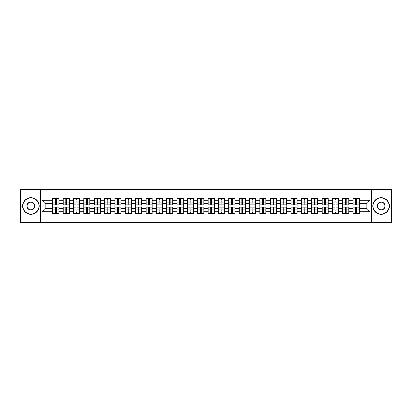 <?xml version="1.0" encoding="UTF-8"?>
<svg xmlns="http://www.w3.org/2000/svg" width="412" height="412" viewBox="0 0 412 412"><rect width="100%" height="100%" fill="white"/><g stroke="black" fill="none" stroke-linecap="round" stroke-linejoin="round"><path stroke-width="0.62" d="M371.619 222.593L391.4 222.593L391.4 189.407L371.619 189.407L371.619 222.593L40.381 222.593L40.381 189.407L20.6 189.407L20.6 222.593L40.381 222.593M371.619 189.407L40.381 189.407M366.773 208.457L366.773 203.543L359.305 203.543L359.305 208.457L366.773 208.457L370.094 211.773L370.094 200.227L359.305 200.227L359.305 198.502L353.002 198.502L353.002 203.543L348.949 203.543L348.949 208.457L353.002 208.457L353.002 203.543M370.094 211.773L359.305 211.773L359.305 213.498L353.002 213.498L353.002 211.773L348.949 211.773L348.949 213.498L342.645 213.498L342.645 211.773L338.597 211.773L338.597 213.498L332.288 213.498L332.288 211.773L328.24 211.773L328.24 213.498L321.932 213.498L321.932 211.773L317.884 211.773L317.884 213.498L311.58 213.498L311.58 211.773L307.527 211.773L307.527 213.498L301.224 213.498L301.224 211.773L297.176 211.773L297.176 213.498L290.867 213.498L290.867 211.773L286.819 211.773L286.819 213.498L280.51 213.498L280.51 211.773L276.462 211.773L276.462 213.498L270.159 213.498L270.159 211.773L266.106 211.773L266.106 213.498L259.802 213.498L259.802 211.773L255.754 211.773L255.754 213.498L249.445 213.498L249.445 211.773L245.398 211.773L245.398 213.498L239.089 213.498L239.089 211.773L235.041 211.773L235.041 213.498L228.737 213.498L228.737 211.773L224.684 211.773L224.684 213.498L218.381 213.498L218.381 211.773L214.333 211.773L214.333 213.498L208.024 213.498L208.024 211.773L203.976 211.773L203.976 213.498L197.667 213.498L197.667 211.773L193.619 211.773L193.619 213.498L187.316 213.498L187.316 211.773L183.263 211.773L183.263 213.498L176.959 213.498L176.959 211.773L172.911 211.773L172.911 213.498L166.602 213.498L166.602 211.773L162.555 211.773L162.555 213.498L156.246 213.498L156.246 211.773L152.198 211.773L152.198 213.498L145.894 213.498L145.894 211.773L141.841 211.773L141.841 213.498L135.538 213.498L135.538 211.773L131.49 211.773L131.49 213.498L125.181 213.498L125.181 211.773L121.133 211.773L121.133 213.498L114.824 213.498L114.824 211.773L110.776 211.773L110.776 213.498L104.473 213.498L104.473 211.773L100.42 211.773L100.42 213.498L94.116 213.498L94.116 211.773L90.068 211.773L90.068 213.498L83.76 213.498L83.76 211.773L79.712 211.773L79.712 213.498L73.403 213.498L73.403 211.773L69.355 211.773L69.355 213.498L63.051 213.498L63.051 211.773L58.998 211.773L58.998 213.498L52.695 213.498L52.695 211.773L41.906 211.773L41.906 200.227L52.695 200.227L52.695 203.543L45.227 203.543L45.227 208.457L52.695 208.457L52.695 203.543M353.002 200.227L348.949 200.227L348.949 198.502L342.645 198.502L342.645 200.227L338.597 200.227L338.597 198.502L332.288 198.502L332.288 200.227L328.24 200.227L328.24 198.502L321.932 198.502L321.932 200.227L317.884 200.227L317.884 198.502L311.58 198.502L311.58 200.227L307.527 200.227L307.527 198.502L301.224 198.502L301.224 200.227L297.176 200.227L297.176 198.502L290.867 198.502L290.867 200.227L286.819 200.227L286.819 198.502L280.51 198.502L280.51 200.227L276.462 200.227L276.462 198.502L270.159 198.502L270.159 200.227L266.106 200.227L266.106 198.502L259.802 198.502L259.802 200.227L255.754 200.227L255.754 198.502L249.445 198.502L249.445 200.227L245.398 200.227L245.398 198.502L239.089 198.502L239.089 200.227L235.041 200.227L235.041 198.502L228.737 198.502L228.737 200.227L224.684 200.227L224.684 198.502L218.381 198.502L218.381 200.227L214.333 200.227L214.333 198.502L208.024 198.502L208.024 200.227L203.976 200.227L203.976 198.502L197.667 198.502L197.667 200.227L193.619 200.227L193.619 198.502L187.316 198.502L187.316 200.227L183.263 200.227L183.263 198.502L176.959 198.502L176.959 200.227L172.911 200.227L172.911 198.502L166.602 198.502L166.602 200.227L162.555 200.227L162.555 198.502L156.246 198.502L156.246 200.227L152.198 200.227L152.198 198.502L145.894 198.502L145.894 200.227L141.841 200.227L141.841 198.502L135.538 198.502L135.538 200.227L131.49 200.227L131.49 198.502L125.181 198.502L125.181 200.227L121.133 200.227L121.133 198.502L114.824 198.502L114.824 200.227L110.776 200.227L110.776 198.502L104.473 198.502L104.473 200.227L100.42 200.227L100.42 198.502L94.116 198.502L94.116 200.227L90.068 200.227L90.068 198.502L83.76 198.502L83.76 200.227L79.712 200.227L79.712 198.502L73.403 198.502L73.403 200.227L69.355 200.227L69.355 198.502L63.051 198.502L63.051 200.227L58.998 200.227L58.998 198.502L52.695 198.502L52.695 200.227M353.002 208.457L353.002 211.773M348.949 208.457L348.949 211.773M348.949 200.227L348.949 203.543M338.597 208.457L342.645 208.457L342.645 203.543L338.597 203.543L338.597 211.773M342.645 208.457L342.645 211.773M342.645 200.227L342.645 203.543M338.597 200.227L338.597 203.543M328.24 208.457L332.288 208.457L332.288 203.543L328.24 203.543L328.24 211.773M332.288 208.457L332.288 211.773M332.288 200.227L332.288 203.543M328.24 200.227L328.24 203.543M317.884 208.457L321.932 208.457L321.932 203.543L317.884 203.543L317.884 211.773M321.932 208.457L321.932 211.773M321.932 200.227L321.932 203.543M317.884 200.227L317.884 203.543M307.527 208.457L311.58 208.457L311.58 203.543L307.527 203.543L307.527 211.773M311.58 208.457L311.58 211.773M311.58 200.227L311.58 203.543M307.527 200.227L307.527 203.543M297.176 208.457L301.224 208.457L301.224 203.543L297.176 203.543L297.176 211.773M301.224 208.457L301.224 211.773M301.224 200.227L301.224 203.543M297.176 200.227L297.176 203.543M286.819 208.457L290.867 208.457L290.867 203.543L286.819 203.543L286.819 211.773M290.867 208.457L290.867 211.773M290.867 200.227L290.867 203.543M286.819 200.227L286.819 203.543M276.462 208.457L280.51 208.457L280.51 203.543L276.462 203.543L276.462 211.773M280.51 208.457L280.51 211.773M280.51 200.227L280.51 203.543M276.462 200.227L276.462 203.543M266.106 208.457L270.159 208.457L270.159 203.543L266.106 203.543L266.106 211.773M270.159 208.457L270.159 211.773M270.159 200.227L270.159 203.543M266.106 200.227L266.106 203.543M255.754 208.457L259.802 208.457L259.802 203.543L255.754 203.543L255.754 211.773M259.802 208.457L259.802 211.773M259.802 200.227L259.802 203.543M255.754 200.227L255.754 203.543M245.398 208.457L249.445 208.457L249.445 203.543L245.398 203.543L245.398 211.773M249.445 208.457L249.445 211.773M249.445 200.227L249.445 203.543M245.398 200.227L245.398 203.543M235.041 208.457L239.089 208.457L239.089 203.543L235.041 203.543L235.041 211.773M239.089 208.457L239.089 211.773M239.089 200.227L239.089 203.543M235.041 200.227L235.041 203.543M224.684 208.457L228.737 208.457L228.737 203.543L224.684 203.543L224.684 211.773M228.737 208.457L228.737 211.773M228.737 200.227L228.737 203.543M224.684 200.227L224.684 203.543M214.333 208.457L218.381 208.457L218.381 203.543L214.333 203.543L214.333 211.773M218.381 208.457L218.381 211.773M218.381 200.227L218.381 203.543M214.333 200.227L214.333 203.543M203.976 208.457L208.024 208.457L208.024 203.543L203.976 203.543L203.976 211.773M208.024 208.457L208.024 211.773M208.024 200.227L208.024 203.543M203.976 200.227L203.976 203.543M193.619 208.457L197.667 208.457L197.667 203.543L193.619 203.543L193.619 211.773M197.667 208.457L197.667 211.773M197.667 200.227L197.667 203.543M193.619 200.227L193.619 203.543M183.263 208.457L187.316 208.457L187.316 203.543L183.263 203.543L183.263 211.773M187.316 208.457L187.316 211.773M187.316 200.227L187.316 203.543M183.263 200.227L183.263 203.543M172.911 208.457L176.959 208.457L176.959 203.543L172.911 203.543L172.911 211.773M176.959 208.457L176.959 211.773M176.959 200.227L176.959 203.543M172.911 200.227L172.911 203.543M162.555 208.457L166.602 208.457L166.602 203.543L162.555 203.543L162.555 211.773M166.602 208.457L166.602 211.773M166.602 200.227L166.602 203.543M162.555 200.227L162.555 203.543M152.198 208.457L156.246 208.457L156.246 203.543L152.198 203.543L152.198 211.773M156.246 208.457L156.246 211.773M156.246 200.227L156.246 203.543M152.198 200.227L152.198 203.543M141.841 208.457L145.894 208.457L145.894 203.543L141.841 203.543L141.841 211.773M145.894 208.457L145.894 211.773M145.894 200.227L145.894 203.543M141.841 200.227L141.841 203.543M131.49 208.457L135.538 208.457L135.538 203.543L131.49 203.543L131.49 211.773M135.538 208.457L135.538 211.773M135.538 200.227L135.538 203.543M131.49 200.227L131.49 203.543M121.133 208.457L125.181 208.457L125.181 203.543L121.133 203.543L121.133 211.773M125.181 208.457L125.181 211.773M125.181 200.227L125.181 203.543M121.133 200.227L121.133 203.543M110.776 208.457L114.824 208.457L114.824 203.543L110.776 203.543L110.776 211.773M114.824 208.457L114.824 211.773M114.824 200.227L114.824 203.543M110.776 200.227L110.776 203.543M100.42 208.457L104.473 208.457L104.473 203.543L100.42 203.543L100.42 211.773M104.473 208.457L104.473 211.773M104.473 200.227L104.473 203.543M100.42 200.227L100.42 203.543M90.068 208.457L94.116 208.457L94.116 203.543L90.068 203.543L90.068 211.773M94.116 208.457L94.116 211.773M94.116 200.227L94.116 203.543M90.068 200.227L90.068 203.543M79.712 208.457L83.76 208.457L83.76 203.543L79.712 203.543L79.712 211.773M83.76 208.457L83.76 211.773M83.76 200.227L83.76 203.543M79.712 200.227L79.712 203.543M69.355 208.457L73.403 208.457L73.403 203.543L69.355 203.543L69.355 211.773M73.403 208.457L73.403 211.773M73.403 200.227L73.403 203.543M69.355 200.227L69.355 203.543M58.998 208.457L63.051 208.457L63.051 203.543L58.998 203.543L58.998 211.773M63.051 208.457L63.051 211.773M63.051 200.227L63.051 203.543M58.998 200.227L58.998 203.543M52.695 208.457L52.695 211.773M45.227 208.457L41.906 211.773M41.906 200.227L45.227 203.543M359.305 208.457L359.305 211.773M359.305 200.227L359.305 203.543M370.094 200.227L366.773 203.543M58.803 198.502L58.803 204.872L56.248 204.872L56.248 198.502M55.45 198.502L55.45 204.872L52.896 204.872L52.896 198.502M55.45 199.362L56.248 199.362M56.248 201.818L55.45 201.818M52.896 213.498L52.896 207.128L55.45 207.128L55.45 213.498M56.248 213.498L56.248 207.128L58.803 207.128L58.803 213.498M56.248 212.638L55.45 212.638M55.45 210.182L56.248 210.182M30.89 214.101A8.101 8.101 0 0 0 38.986 206A8.101 8.101 0 0 0 30.89 197.899A8.101 8.101 0 0 0 22.789 206A8.101 8.101 0 0 0 30.89 214.101M30.89 197.703A8.297 8.297 0 0 1 39.186 206A8.297 8.297 0 0 1 30.89 214.297A8.297 8.297 0 0 1 22.593 206A8.297 8.297 0 0 1 30.89 197.703M30.89 210.048A4.048 4.048 0 0 1 26.842 206A4.048 4.048 0 0 1 30.89 201.952A4.048 4.048 0 0 1 34.938 206A4.048 4.048 0 0 1 30.89 210.048M30.89 202.148A3.852 3.852 0 0 0 27.038 206A3.852 3.852 0 0 0 30.89 209.852A3.852 3.852 0 0 0 34.737 206A3.852 3.852 0 0 0 30.89 202.148M381.11 214.101A8.101 8.101 0 0 0 389.211 206A8.101 8.101 0 0 0 381.11 197.899A8.101 8.101 0 0 0 373.014 206A8.101 8.101 0 0 0 381.11 214.101M381.11 197.703A8.297 8.297 0 0 1 389.407 206A8.297 8.297 0 0 1 381.11 214.297A8.297 8.297 0 0 1 372.814 206A8.297 8.297 0 0 1 381.11 197.703M381.11 210.048A4.048 4.048 0 0 1 377.062 206A4.048 4.048 0 0 1 381.11 201.952A4.048 4.048 0 0 1 385.158 206A4.048 4.048 0 0 1 381.11 210.048M381.11 202.148A3.852 3.852 0 0 0 377.263 206A3.852 3.852 0 0 0 381.11 209.852A3.852 3.852 0 0 0 384.963 206A3.852 3.852 0 0 0 381.11 202.148M69.159 198.502L69.159 204.872L66.6 204.872L66.6 198.502M65.807 198.502L65.807 204.872L63.247 204.872L63.247 198.502M65.807 199.362L66.6 199.362M66.6 201.818L65.807 201.818M79.511 198.502L79.511 204.872L76.956 204.872L76.956 198.502M76.158 198.502L76.158 204.872L73.604 204.872L73.604 198.502M76.158 199.362L76.956 199.362M76.956 201.818L76.158 201.818M89.868 198.502L89.868 204.872L87.313 204.872L87.313 198.502M86.515 198.502L86.515 204.872L83.96 204.872L83.96 198.502M86.515 199.362L87.313 199.362M87.313 201.818L86.515 201.818M100.224 198.502L100.224 204.872L97.67 204.872L97.67 198.502M96.871 198.502L96.871 204.872L94.317 204.872L94.317 198.502M96.871 199.362L97.67 199.362M97.67 201.818L96.871 201.818M110.581 198.502L110.581 204.872L108.021 204.872L108.021 198.502M107.228 198.502L107.228 204.872L104.669 204.872L104.669 198.502M107.228 199.362L108.021 199.362M108.021 201.818L107.228 201.818M63.247 213.498L63.247 207.128L65.807 207.128L65.807 213.498M66.6 213.498L66.6 207.128L69.159 207.128L69.159 213.498M66.6 212.638L65.807 212.638M65.807 210.182L66.6 210.182M73.604 213.498L73.604 207.128L76.158 207.128L76.158 213.498M76.956 213.498L76.956 207.128L79.511 207.128L79.511 213.498M76.956 212.638L76.158 212.638M76.158 210.182L76.956 210.182M83.96 213.498L83.96 207.128L86.515 207.128L86.515 213.498M87.313 213.498L87.313 207.128L89.868 207.128L89.868 213.498M87.313 212.638L86.515 212.638M86.515 210.182L87.313 210.182M94.317 213.498L94.317 207.128L96.871 207.128L96.871 213.498M97.67 213.498L97.67 207.128L100.224 207.128L100.224 213.498M97.67 212.638L96.871 212.638M96.871 210.182L97.67 210.182M104.669 213.498L104.669 207.128L107.228 207.128L107.228 213.498M108.021 213.498L108.021 207.128L110.581 207.128L110.581 213.498M108.021 212.638L107.228 212.638M107.228 210.182L108.021 210.182M120.932 198.502L120.932 204.872L118.378 204.872L118.378 198.502M117.58 198.502L117.58 204.872L115.025 204.872L115.025 198.502M117.58 199.362L118.378 199.362M118.378 201.818L117.58 201.818M115.025 213.498L115.025 207.128L117.58 207.128L117.58 213.498M118.378 213.498L118.378 207.128L120.932 207.128L120.932 213.498M118.378 212.638L117.58 212.638M117.58 210.182L118.378 210.182M131.289 198.502L131.289 204.872L128.735 204.872L128.735 198.502M127.936 198.502L127.936 204.872L125.382 204.872L125.382 198.502M127.936 199.362L128.735 199.362M128.735 201.818L127.936 201.818M125.382 213.498L125.382 207.128L127.936 207.128L127.936 213.498M128.735 213.498L128.735 207.128L131.289 207.128L131.289 213.498M128.735 212.638L127.936 212.638M127.936 210.182L128.735 210.182M141.646 198.502L141.646 204.872L139.091 204.872L139.091 198.502M138.293 198.502L138.293 204.872L135.739 204.872L135.739 198.502M138.293 199.362L139.091 199.362M139.091 201.818L138.293 201.818M135.739 213.498L135.739 207.128L138.293 207.128L138.293 213.498M139.091 213.498L139.091 207.128L141.646 207.128L141.646 213.498M139.091 212.638L138.293 212.638M138.293 210.182L139.091 210.182M152.002 198.502L152.002 204.872L149.443 204.872L149.443 198.502M148.65 198.502L148.65 204.872L146.09 204.872L146.09 198.502M148.65 199.362L149.443 199.362M149.443 201.818L148.65 201.818M146.09 213.498L146.09 207.128L148.65 207.128L148.65 213.498M149.443 213.498L149.443 207.128L152.002 207.128L152.002 213.498M149.443 212.638L148.65 212.638M148.65 210.182L149.443 210.182M162.354 198.502L162.354 204.872L159.799 204.872L159.799 198.502M159.001 198.502L159.001 204.872L156.447 204.872L156.447 198.502M159.001 199.362L159.799 199.362M159.799 201.818L159.001 201.818M156.447 213.498L156.447 207.128L159.001 207.128L159.001 213.498M159.799 213.498L159.799 207.128L162.354 207.128L162.354 213.498M159.799 212.638L159.001 212.638M159.001 210.182L159.799 210.182M172.71 198.502L172.71 204.872L170.156 204.872L170.156 198.502M169.358 198.502L169.358 204.872L166.803 204.872L166.803 198.502M169.358 199.362L170.156 199.362M170.156 201.818L169.358 201.818M166.803 213.498L166.803 207.128L169.358 207.128L169.358 213.498M170.156 213.498L170.156 207.128L172.71 207.128L172.71 213.498M170.156 212.638L169.358 212.638M169.358 210.182L170.156 210.182M183.067 198.502L183.067 204.872L180.507 204.872L180.507 198.502M179.714 198.502L179.714 204.872L177.16 204.872L177.16 198.502M179.714 199.362L180.507 199.362M180.507 201.818L179.714 201.818M177.16 213.498L177.16 207.128L179.714 207.128L179.714 213.498M180.507 213.498L180.507 207.128L183.067 207.128L183.067 213.498M180.507 212.638L179.714 212.638M179.714 210.182L180.507 210.182M193.419 198.502L193.419 204.872L190.864 204.872L190.864 198.502M190.071 198.502L190.071 204.872L187.512 204.872L187.512 198.502M190.071 199.362L190.864 199.362M190.864 201.818L190.071 201.818M187.512 213.498L187.512 207.128L190.071 207.128L190.071 213.498M190.864 213.498L190.864 207.128L193.419 207.128L193.419 213.498M190.864 212.638L190.071 212.638M190.071 210.182L190.864 210.182M203.775 198.502L203.775 204.872L201.221 204.872L201.221 198.502M200.423 198.502L200.423 204.872L197.868 204.872L197.868 198.502M200.423 199.362L201.221 199.362M201.221 201.818L200.423 201.818M197.868 213.498L197.868 207.128L200.423 207.128L200.423 213.498M201.221 213.498L201.221 207.128L203.775 207.128L203.775 213.498M201.221 212.638L200.423 212.638M200.423 210.182L201.221 210.182M214.132 198.502L214.132 204.872L211.577 204.872L211.577 198.502M210.779 198.502L210.779 204.872L208.225 204.872L208.225 198.502M210.779 199.362L211.577 199.362M211.577 201.818L210.779 201.818M208.225 213.498L208.225 207.128L210.779 207.128L210.779 213.498M211.577 213.498L211.577 207.128L214.132 207.128L214.132 213.498M211.577 212.638L210.779 212.638M210.779 210.182L211.577 210.182M224.488 198.502L224.488 204.872L221.929 204.872L221.929 198.502M221.136 198.502L221.136 204.872L218.581 204.872L218.581 198.502M221.136 199.362L221.929 199.362M221.929 201.818L221.136 201.818M218.581 213.498L218.581 207.128L221.136 207.128L221.136 213.498M221.929 213.498L221.929 207.128L224.488 207.128L224.488 213.498M221.929 212.638L221.136 212.638M221.136 210.182L221.929 210.182M234.84 198.502L234.84 204.872L232.286 204.872L232.286 198.502M231.493 198.502L231.493 204.872L228.933 204.872L228.933 198.502M231.493 199.362L232.286 199.362M232.286 201.818L231.493 201.818M228.933 213.498L228.933 207.128L231.493 207.128L231.493 213.498M232.286 213.498L232.286 207.128L234.84 207.128L234.84 213.498M232.286 212.638L231.493 212.638M231.493 210.182L232.286 210.182M245.197 198.502L245.197 204.872L242.642 204.872L242.642 198.502M241.844 198.502L241.844 204.872L239.29 204.872L239.29 198.502M241.844 199.362L242.642 199.362M242.642 201.818L241.844 201.818M239.29 213.498L239.29 207.128L241.844 207.128L241.844 213.498M242.642 213.498L242.642 207.128L245.197 207.128L245.197 213.498M242.642 212.638L241.844 212.638M241.844 210.182L242.642 210.182M255.553 198.502L255.553 204.872L252.999 204.872L252.999 198.502M252.201 198.502L252.201 204.872L249.646 204.872L249.646 198.502M252.201 199.362L252.999 199.362M252.999 201.818L252.201 201.818M249.646 213.498L249.646 207.128L252.201 207.128L252.201 213.498M252.999 213.498L252.999 207.128L255.553 207.128L255.553 213.498M252.999 212.638L252.201 212.638M252.201 210.182L252.999 210.182M265.91 198.502L265.91 204.872L263.35 204.872L263.35 198.502M262.557 198.502L262.557 204.872L259.998 204.872L259.998 198.502M262.557 199.362L263.35 199.362M263.35 201.818L262.557 201.818M259.998 213.498L259.998 207.128L262.557 207.128L262.557 213.498M263.35 213.498L263.35 207.128L265.91 207.128L265.91 213.498M263.35 212.638L262.557 212.638M262.557 210.182L263.35 210.182M276.261 198.502L276.261 204.872L273.707 204.872L273.707 198.502M272.909 198.502L272.909 204.872L270.354 204.872L270.354 198.502M272.909 199.362L273.707 199.362M273.707 201.818L272.909 201.818M270.354 213.498L270.354 207.128L272.909 207.128L272.909 213.498M273.707 213.498L273.707 207.128L276.261 207.128L276.261 213.498M273.707 212.638L272.909 212.638M272.909 210.182L273.707 210.182M286.618 198.502L286.618 204.872L284.064 204.872L284.064 198.502M283.265 198.502L283.265 204.872L280.711 204.872L280.711 198.502M283.265 199.362L284.064 199.362M284.064 201.818L283.265 201.818M280.711 213.498L280.711 207.128L283.265 207.128L283.265 213.498M284.064 213.498L284.064 207.128L286.618 207.128L286.618 213.498M284.064 212.638L283.265 212.638M283.265 210.182L284.064 210.182M296.975 198.502L296.975 204.872L294.42 204.872L294.42 198.502M293.622 198.502L293.622 204.872L291.068 204.872L291.068 198.502M293.622 199.362L294.42 199.362M294.42 201.818L293.622 201.818M291.068 213.498L291.068 207.128L293.622 207.128L293.622 213.498M294.42 213.498L294.42 207.128L296.975 207.128L296.975 213.498M294.42 212.638L293.622 212.638M293.622 210.182L294.42 210.182M307.331 198.502L307.331 204.872L304.772 204.872L304.772 198.502M303.979 198.502L303.979 204.872L301.419 204.872L301.419 198.502M303.979 199.362L304.772 199.362M304.772 201.818L303.979 201.818M301.419 213.498L301.419 207.128L303.979 207.128L303.979 213.498M304.772 213.498L304.772 207.128L307.331 207.128L307.331 213.498M304.772 212.638L303.979 212.638M303.979 210.182L304.772 210.182M317.683 198.502L317.683 204.872L315.128 204.872L315.128 198.502M314.33 198.502L314.33 204.872L311.776 204.872L311.776 198.502M314.33 199.362L315.128 199.362M315.128 201.818L314.33 201.818M311.776 213.498L311.776 207.128L314.33 207.128L314.33 213.498M315.128 213.498L315.128 207.128L317.683 207.128L317.683 213.498M315.128 212.638L314.33 212.638M314.33 210.182L315.128 210.182M328.04 198.502L328.04 204.872L325.485 204.872L325.485 198.502M324.687 198.502L324.687 204.872L322.132 204.872L322.132 198.502M324.687 199.362L325.485 199.362M325.485 201.818L324.687 201.818M322.132 213.498L322.132 207.128L324.687 207.128L324.687 213.498M325.485 213.498L325.485 207.128L328.04 207.128L328.04 213.498M325.485 212.638L324.687 212.638M324.687 210.182L325.485 210.182M338.396 198.502L338.396 204.872L335.842 204.872L335.842 198.502M335.044 198.502L335.044 204.872L332.489 204.872L332.489 198.502M335.044 199.362L335.842 199.362M335.842 201.818L335.044 201.818M332.489 213.498L332.489 207.128L335.044 207.128L335.044 213.498M335.842 213.498L335.842 207.128L338.396 207.128L338.396 213.498M335.842 212.638L335.044 212.638M335.044 210.182L335.842 210.182M348.753 198.502L348.753 204.872L346.193 204.872L346.193 198.502M345.4 198.502L345.4 204.872L342.841 204.872L342.841 198.502M345.4 199.362L346.193 199.362M346.193 201.818L345.4 201.818M342.841 213.498L342.841 207.128L345.4 207.128L345.4 213.498M346.193 213.498L346.193 207.128L348.753 207.128L348.753 213.498M346.193 212.638L345.4 212.638M345.4 210.182L346.193 210.182M359.104 198.502L359.104 204.872L356.55 204.872L356.55 198.502M355.752 198.502L355.752 204.872L353.197 204.872L353.197 198.502M355.752 199.362L356.55 199.362M356.55 201.818L355.752 201.818M353.197 213.498L353.197 207.128L355.752 207.128L355.752 213.498M356.55 213.498L356.55 207.128L359.104 207.128L359.104 213.498M356.55 212.638L355.752 212.638M355.752 210.182L356.55 210.182M55.45 202.822L52.896 202.822M55.45 204.785L52.896 204.785M58.803 202.822L56.248 202.822M58.803 204.785L56.248 204.785M56.248 209.178L58.803 209.178M56.248 207.215L58.803 207.215M52.896 209.178L55.45 209.178M52.896 207.215L55.45 207.215M65.807 202.822L63.247 202.822M65.807 204.785L63.247 204.785M69.159 202.822L66.6 202.822M69.159 204.785L66.6 204.785M76.158 202.822L73.604 202.822M76.158 204.785L73.604 204.785M79.511 202.822L76.956 202.822M79.511 204.785L76.956 204.785M86.515 202.822L83.96 202.822M86.515 204.785L83.96 204.785M89.868 202.822L87.313 202.822M89.868 204.785L87.313 204.785M96.871 202.822L94.317 202.822M96.871 204.785L94.317 204.785M100.224 202.822L97.67 202.822M100.224 204.785L97.67 204.785M107.228 202.822L104.669 202.822M107.228 204.785L104.669 204.785M110.581 202.822L108.021 202.822M110.581 204.785L108.021 204.785M66.6 209.178L69.159 209.178M66.6 207.215L69.159 207.215M63.247 209.178L65.807 209.178M63.247 207.215L65.807 207.215M76.956 209.178L79.511 209.178M76.956 207.215L79.511 207.215M73.604 209.178L76.158 209.178M73.604 207.215L76.158 207.215M87.313 209.178L89.868 209.178M87.313 207.215L89.868 207.215M83.96 209.178L86.515 209.178M83.96 207.215L86.515 207.215M97.67 209.178L100.224 209.178M97.67 207.215L100.224 207.215M94.317 209.178L96.871 209.178M94.317 207.215L96.871 207.215M108.021 209.178L110.581 209.178M108.021 207.215L110.581 207.215M104.669 209.178L107.228 209.178M104.669 207.215L107.228 207.215M117.58 202.822L115.025 202.822M117.58 204.785L115.025 204.785M120.932 202.822L118.378 202.822M120.932 204.785L118.378 204.785M118.378 209.178L120.932 209.178M118.378 207.215L120.932 207.215M115.025 209.178L117.58 209.178M115.025 207.215L117.58 207.215M127.936 202.822L125.382 202.822M127.936 204.785L125.382 204.785M131.289 202.822L128.735 202.822M131.289 204.785L128.735 204.785M128.735 209.178L131.289 209.178M128.735 207.215L131.289 207.215M125.382 209.178L127.936 209.178M125.382 207.215L127.936 207.215M138.293 202.822L135.739 202.822M138.293 204.785L135.739 204.785M141.646 202.822L139.091 202.822M141.646 204.785L139.091 204.785M139.091 209.178L141.646 209.178M139.091 207.215L141.646 207.215M135.739 209.178L138.293 209.178M135.739 207.215L138.293 207.215M148.65 202.822L146.09 202.822M148.65 204.785L146.09 204.785M152.002 202.822L149.443 202.822M152.002 204.785L149.443 204.785M149.443 209.178L152.002 209.178M149.443 207.215L152.002 207.215M146.09 209.178L148.65 209.178M146.09 207.215L148.65 207.215M159.001 202.822L156.447 202.822M159.001 204.785L156.447 204.785M162.354 202.822L159.799 202.822M162.354 204.785L159.799 204.785M159.799 209.178L162.354 209.178M159.799 207.215L162.354 207.215M156.447 209.178L159.001 209.178M156.447 207.215L159.001 207.215M169.358 202.822L166.803 202.822M169.358 204.785L166.803 204.785M172.71 202.822L170.156 202.822M172.71 204.785L170.156 204.785M170.156 209.178L172.71 209.178M170.156 207.215L172.71 207.215M166.803 209.178L169.358 209.178M166.803 207.215L169.358 207.215M179.714 202.822L177.16 202.822M179.714 204.785L177.16 204.785M183.067 202.822L180.507 202.822M183.067 204.785L180.507 204.785M180.507 209.178L183.067 209.178M180.507 207.215L183.067 207.215M177.16 209.178L179.714 209.178M177.16 207.215L179.714 207.215M190.071 202.822L187.512 202.822M190.071 204.785L187.512 204.785M193.419 202.822L190.864 202.822M193.419 204.785L190.864 204.785M190.864 209.178L193.419 209.178M190.864 207.215L193.419 207.215M187.512 209.178L190.071 209.178M187.512 207.215L190.071 207.215M200.423 202.822L197.868 202.822M200.423 204.785L197.868 204.785M203.775 202.822L201.221 202.822M203.775 204.785L201.221 204.785M201.221 209.178L203.775 209.178M201.221 207.215L203.775 207.215M197.868 209.178L200.423 209.178M197.868 207.215L200.423 207.215M210.779 202.822L208.225 202.822M210.779 204.785L208.225 204.785M214.132 202.822L211.577 202.822M214.132 204.785L211.577 204.785M211.577 209.178L214.132 209.178M211.577 207.215L214.132 207.215M208.225 209.178L210.779 209.178M208.225 207.215L210.779 207.215M221.136 202.822L218.581 202.822M221.136 204.785L218.581 204.785M224.488 202.822L221.929 202.822M224.488 204.785L221.929 204.785M221.929 209.178L224.488 209.178M221.929 207.215L224.488 207.215M218.581 209.178L221.136 209.178M218.581 207.215L221.136 207.215M231.493 202.822L228.933 202.822M231.493 204.785L228.933 204.785M234.84 202.822L232.286 202.822M234.84 204.785L232.286 204.785M232.286 209.178L234.84 209.178M232.286 207.215L234.84 207.215M228.933 209.178L231.493 209.178M228.933 207.215L231.493 207.215M241.844 202.822L239.29 202.822M241.844 204.785L239.29 204.785M245.197 202.822L242.642 202.822M245.197 204.785L242.642 204.785M242.642 209.178L245.197 209.178M242.642 207.215L245.197 207.215M239.29 209.178L241.844 209.178M239.29 207.215L241.844 207.215M252.201 202.822L249.646 202.822M252.201 204.785L249.646 204.785M255.553 202.822L252.999 202.822M255.553 204.785L252.999 204.785M252.999 209.178L255.553 209.178M252.999 207.215L255.553 207.215M249.646 209.178L252.201 209.178M249.646 207.215L252.201 207.215M262.557 202.822L259.998 202.822M262.557 204.785L259.998 204.785M265.91 202.822L263.35 202.822M265.91 204.785L263.35 204.785M263.35 209.178L265.91 209.178M263.35 207.215L265.91 207.215M259.998 209.178L262.557 209.178M259.998 207.215L262.557 207.215M272.909 202.822L270.354 202.822M272.909 204.785L270.354 204.785M276.261 202.822L273.707 202.822M276.261 204.785L273.707 204.785M273.707 209.178L276.261 209.178M273.707 207.215L276.261 207.215M270.354 209.178L272.909 209.178M270.354 207.215L272.909 207.215M283.265 202.822L280.711 202.822M283.265 204.785L280.711 204.785M286.618 202.822L284.064 202.822M286.618 204.785L284.064 204.785M284.064 209.178L286.618 209.178M284.064 207.215L286.618 207.215M280.711 209.178L283.265 209.178M280.711 207.215L283.265 207.215M293.622 202.822L291.068 202.822M293.622 204.785L291.068 204.785M296.975 202.822L294.42 202.822M296.975 204.785L294.42 204.785M294.42 209.178L296.975 209.178M294.42 207.215L296.975 207.215M291.068 209.178L293.622 209.178M291.068 207.215L293.622 207.215M303.979 202.822L301.419 202.822M303.979 204.785L301.419 204.785M307.331 202.822L304.772 202.822M307.331 204.785L304.772 204.785M304.772 209.178L307.331 209.178M304.772 207.215L307.331 207.215M301.419 209.178L303.979 209.178M301.419 207.215L303.979 207.215M314.33 202.822L311.776 202.822M314.33 204.785L311.776 204.785M317.683 202.822L315.128 202.822M317.683 204.785L315.128 204.785M315.128 209.178L317.683 209.178M315.128 207.215L317.683 207.215M311.776 209.178L314.33 209.178M311.776 207.215L314.33 207.215M324.687 202.822L322.132 202.822M324.687 204.785L322.132 204.785M328.04 202.822L325.485 202.822M328.04 204.785L325.485 204.785M325.485 209.178L328.04 209.178M325.485 207.215L328.04 207.215M322.132 209.178L324.687 209.178M322.132 207.215L324.687 207.215M335.044 202.822L332.489 202.822M335.044 204.785L332.489 204.785M338.396 202.822L335.842 202.822M338.396 204.785L335.842 204.785M335.842 209.178L338.396 209.178M335.842 207.215L338.396 207.215M332.489 209.178L335.044 209.178M332.489 207.215L335.044 207.215M345.4 202.822L342.841 202.822M345.4 204.785L342.841 204.785M348.753 202.822L346.193 202.822M348.753 204.785L346.193 204.785M346.193 209.178L348.753 209.178M346.193 207.215L348.753 207.215M342.841 209.178L345.4 209.178M342.841 207.215L345.4 207.215M355.752 202.822L353.197 202.822M355.752 204.785L353.197 204.785M359.104 202.822L356.55 202.822M359.104 204.785L356.55 204.785M356.55 209.178L359.104 209.178M356.55 207.215L359.104 207.215M353.197 209.178L355.752 209.178M353.197 207.215L355.752 207.215"/></g></svg>
